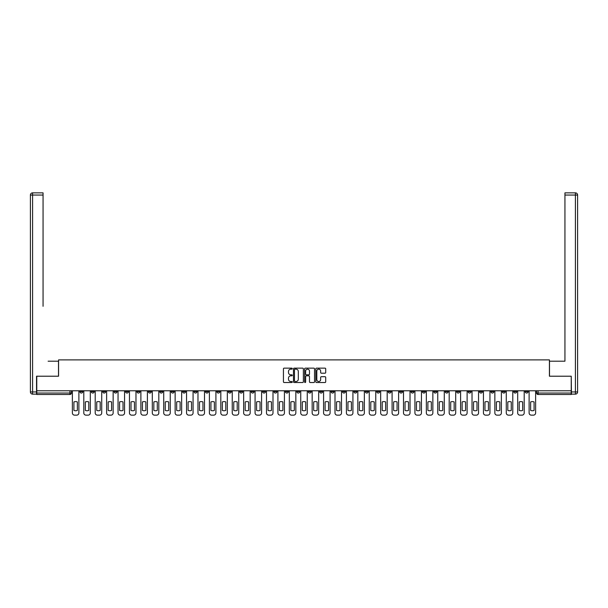 <?xml version="1.0" encoding="UTF-8"?>
<svg xmlns="http://www.w3.org/2000/svg" width="608" height="608" viewBox="0 0 608 608"><rect width="100%" height="100%" fill="white"/><g stroke="black" fill="none" stroke-linecap="round" stroke-linejoin="round"><path stroke-width="0.91" d="M292.288 368.646A0.502 0.502 0 0 0 291.787 368.144L284.156 368.144A0.722 0.722 0 0 0 283.434 368.858L283.434 381.794A0.722 0.722 0 0 0 284.156 382.516L291.787 382.516A0.502 0.502 0 0 0 292.288 382.006A0.502 0.502 0 0 0 291.787 381.505L290.799 381.505A2.303 2.303 0 0 1 288.496 379.21L288.496 378.13A2.303 2.303 0 0 1 290.799 375.828L291.787 375.828A0.502 0.502 0 0 0 292.288 375.326A0.502 0.502 0 0 0 291.787 374.824L290.799 374.824A2.303 2.303 0 0 1 288.496 372.529L288.496 371.45A2.303 2.303 0 0 1 290.799 369.147L291.787 369.147A0.502 0.502 0 0 0 292.288 368.646M456.684 390.769L456.684 391.575L459.61 391.575A1.467 1.467 0 0 1 458.151 393.042A1.467 1.467 0 0 1 456.684 391.575L456.684 390.769M388.17 390.769L388.17 391.575L391.104 391.575A1.467 1.467 0 0 1 389.637 393.042A1.467 1.467 0 0 1 388.17 391.575L388.17 390.769M376.755 390.769L376.755 391.575L379.681 391.575A1.467 1.467 0 0 1 378.222 393.042A1.467 1.467 0 0 1 376.755 391.575L376.755 390.769M308.248 390.769L308.248 391.575L311.174 391.575A1.467 1.467 0 0 1 309.708 393.042A1.467 1.467 0 0 1 308.248 391.575L308.248 390.769M296.826 390.769L296.826 391.575L299.752 391.575A1.467 1.467 0 0 1 298.292 393.042A1.467 1.467 0 0 1 296.826 391.575L296.826 390.769M285.41 390.769L285.41 391.575L288.336 391.575A1.467 1.467 0 0 1 286.87 393.042A1.467 1.467 0 0 1 285.41 391.575L285.41 390.769M262.572 390.769L262.572 391.575L265.498 391.575A1.467 1.467 0 0 1 264.039 393.042A1.467 1.467 0 0 1 262.572 391.575L262.572 390.769M239.734 391.575L239.734 390.769L239.734 391.575A1.467 1.467 0 0 0 241.201 393.042A1.467 1.467 0 0 1 239.734 391.575L242.66 391.575A1.467 1.467 0 0 1 241.201 393.042A1.467 1.467 0 0 0 242.66 391.575L242.66 390.769L242.66 391.575M228.319 391.575L228.319 390.769L228.319 391.575A1.467 1.467 0 0 0 229.778 393.042A1.467 1.467 0 0 1 228.319 391.575L231.245 391.575A1.467 1.467 0 0 1 229.778 393.042M216.896 391.575L216.896 390.769L216.896 391.575A1.467 1.467 0 0 0 218.363 393.042A1.467 1.467 0 0 1 216.896 391.575L219.83 391.575A1.467 1.467 0 0 1 218.363 393.042A1.467 1.467 0 0 0 219.83 391.575L219.83 390.769L219.83 391.575M205.481 390.769L205.481 391.575L208.407 391.575A1.467 1.467 0 0 1 206.948 393.042A1.467 1.467 0 0 1 205.481 391.575L205.481 390.769M194.066 390.769L194.066 391.575L196.992 391.575A1.467 1.467 0 0 1 195.525 393.042A1.467 1.467 0 0 1 194.066 391.575L194.066 390.769M182.643 390.769L182.643 391.575L185.569 391.575A1.467 1.467 0 0 1 184.11 393.042A1.467 1.467 0 0 1 182.643 391.575L182.643 390.769M171.228 391.575L171.228 390.769L171.228 391.575A1.467 1.467 0 0 0 172.687 393.042A1.467 1.467 0 0 1 171.228 391.575L174.154 391.575A1.467 1.467 0 0 1 172.687 393.042M148.39 391.575L148.39 390.769L148.39 391.575A1.467 1.467 0 0 0 149.849 393.042A1.467 1.467 0 0 1 148.39 391.575L151.316 391.575A1.467 1.467 0 0 1 149.849 393.042A1.467 1.467 0 0 0 151.316 391.575L151.316 390.769L151.316 391.575M136.967 391.575L136.967 390.769L136.967 391.575A1.467 1.467 0 0 0 138.434 393.042A1.467 1.467 0 0 1 136.967 391.575L139.901 391.575A1.467 1.467 0 0 1 138.434 393.042A1.467 1.467 0 0 0 139.901 391.575L139.901 390.769L139.901 391.575M125.552 391.575L125.552 390.769L125.552 391.575A1.467 1.467 0 0 0 127.019 393.042A1.467 1.467 0 0 1 125.552 391.575L128.478 391.575A1.467 1.467 0 0 1 127.019 393.042A1.467 1.467 0 0 0 128.478 391.575L128.478 390.769L128.478 391.575M114.137 391.575L114.137 390.769L114.137 391.575A1.467 1.467 0 0 0 115.596 393.042A1.467 1.467 0 0 1 114.137 391.575L117.063 391.575A1.467 1.467 0 0 1 115.596 393.042M102.714 391.575L102.714 390.769L102.714 391.575A1.467 1.467 0 0 0 104.181 393.042A1.467 1.467 0 0 1 102.714 391.575L105.64 391.575A1.467 1.467 0 0 1 104.181 393.042A1.467 1.467 0 0 0 105.64 391.575L105.64 390.769L105.64 391.575M91.299 391.575L91.299 390.769L91.299 391.575A1.467 1.467 0 0 0 92.758 393.042A1.467 1.467 0 0 1 91.299 391.575L94.225 391.575A1.467 1.467 0 0 1 92.758 393.042A1.467 1.467 0 0 0 94.225 391.575L94.225 390.769L94.225 391.575M324.999 373.206A0.722 0.722 0 0 0 325.713 372.491L325.713 368.858A0.722 0.722 0 0 0 324.999 368.144L316.517 368.144A0.722 0.722 0 0 0 315.803 368.858L315.803 381.794A0.722 0.722 0 0 0 316.517 382.516L324.999 382.516A0.722 0.722 0 0 0 325.713 381.794L325.713 377.408A0.722 0.722 0 0 0 324.999 376.694L321.366 376.694A0.722 0.722 0 0 0 320.652 377.408L320.652 379.582A1.923 1.923 0 0 1 318.729 381.505A1.923 1.923 0 0 1 316.806 379.582L316.806 371.07A1.923 1.923 0 0 1 318.729 369.147A1.923 1.923 0 0 1 320.652 371.07L320.652 372.491A0.722 0.722 0 0 0 321.366 373.206L324.999 373.206M38.38 192.858L32.596 192.858L43.062 192.858L38.38 192.858L43.062 192.858L43.062 195.054L32.596 195.054L32.596 391.94L36.548 391.94L36.548 376.208L58.581 376.208L58.581 359.883L549.419 359.883L549.419 376.208L571.231 376.208L571.231 390.769L36.769 390.769L36.769 393.042L71.387 393.042L71.387 390.769M36.769 376.208L36.769 390.769M303.369 368.858A0.722 0.722 0 0 0 302.655 368.144L294.173 368.144A0.722 0.722 0 0 0 293.459 368.858L293.459 381.794A0.722 0.722 0 0 0 294.173 382.516L302.655 382.516A0.722 0.722 0 0 0 303.369 381.794L303.369 368.858M305.345 368.144L313.827 368.144A0.722 0.722 0 0 1 314.541 368.858L314.541 381.794A0.722 0.722 0 0 1 313.827 382.516L310.194 382.516A0.722 0.722 0 0 1 309.48 381.794L309.48 376.55A0.722 0.722 0 0 0 308.758 375.828L306.356 375.828A0.722 0.722 0 0 0 305.634 376.55L305.634 382.006A0.502 0.502 0 0 1 305.132 382.516A0.502 0.502 0 0 1 304.631 382.006L304.631 368.858A0.722 0.722 0 0 1 305.345 368.144M536.613 390.769L536.613 393.042L571.231 393.042L571.231 394.508L538.072 394.508A1.467 1.467 0 0 1 536.613 393.042A1.467 1.467 0 0 0 538.072 394.508L538.072 390.769M571.231 390.769L571.231 393.042M71.387 393.042A1.467 1.467 0 0 1 69.928 394.508L36.769 394.508L36.769 393.042M528.124 390.769L528.124 391.575A1.467 1.467 0 0 1 526.657 393.042A1.467 1.467 0 0 1 525.19 391.575L528.124 391.575M525.19 390.769L525.19 391.575M516.701 391.575L516.701 390.769L516.701 391.575A1.467 1.467 0 0 1 515.242 393.042A1.467 1.467 0 0 1 513.775 391.575L516.701 391.575A1.467 1.467 0 0 1 515.242 393.042M513.775 390.769L513.775 391.575M505.286 390.769L505.286 391.575A1.467 1.467 0 0 1 503.819 393.042A1.467 1.467 0 0 1 502.36 391.575A1.467 1.467 0 0 0 503.819 393.042M502.36 390.769L502.36 391.575L505.286 391.575M493.863 390.769L493.863 391.575A1.467 1.467 0 0 1 492.404 393.042A1.467 1.467 0 0 1 490.937 391.575L493.863 391.575A1.467 1.467 0 0 1 492.404 393.042M490.937 390.769L490.937 391.575M482.448 390.769L482.448 391.575A1.467 1.467 0 0 1 480.981 393.042A1.467 1.467 0 0 1 479.522 391.575A1.467 1.467 0 0 0 480.981 393.042M479.522 390.769L479.522 391.575L482.448 391.575M471.033 390.769L471.033 391.575A1.467 1.467 0 0 1 469.566 393.042A1.467 1.467 0 0 1 468.099 391.575L471.033 391.575M468.099 390.769L468.099 391.575M459.61 390.769L459.61 391.575A1.467 1.467 0 0 1 458.151 393.042M448.195 390.769L448.195 391.575A1.467 1.467 0 0 1 446.728 393.042A1.467 1.467 0 0 1 445.261 391.575L448.195 391.575M445.261 390.769L445.261 391.575M436.772 390.769L436.772 391.575A1.467 1.467 0 0 1 435.313 393.042A1.467 1.467 0 0 1 433.846 391.575L436.772 391.575M433.846 390.769L433.846 391.575M425.357 390.769L425.357 391.575A1.467 1.467 0 0 1 423.89 393.042A1.467 1.467 0 0 1 422.431 391.575A1.467 1.467 0 0 0 423.89 393.042M422.431 390.769L422.431 391.575L425.357 391.575M413.934 390.769L413.934 391.575A1.467 1.467 0 0 1 412.475 393.042A1.467 1.467 0 0 1 411.008 391.575L413.934 391.575M411.008 390.769L411.008 391.575M402.519 390.769L402.519 391.575A1.467 1.467 0 0 1 401.052 393.042A1.467 1.467 0 0 1 399.593 391.575L402.519 391.575M399.593 390.769L399.593 391.575M391.104 390.769L391.104 391.575M379.681 390.769L379.681 391.575L379.681 390.769M368.266 390.769L368.266 391.575A1.467 1.467 0 0 1 366.799 393.042A1.467 1.467 0 0 1 365.34 391.575L368.266 391.575M365.34 390.769L365.34 391.575M356.843 390.769L356.843 391.575A1.467 1.467 0 0 1 355.384 393.042A1.467 1.467 0 0 1 353.917 391.575L356.843 391.575M353.917 390.769L353.917 391.575M345.428 390.769L345.428 391.575A1.467 1.467 0 0 1 343.961 393.042A1.467 1.467 0 0 1 342.502 391.575L345.428 391.575M342.502 390.769L342.502 391.575M334.012 390.769L334.012 391.575A1.467 1.467 0 0 1 332.546 393.042A1.467 1.467 0 0 1 331.079 391.575L334.012 391.575M331.079 390.769L331.079 391.575M322.59 390.769L322.59 391.575A1.467 1.467 0 0 1 321.13 393.042A1.467 1.467 0 0 1 319.664 391.575L322.59 391.575M319.664 390.769L319.664 391.575M311.174 390.769L311.174 391.575A1.467 1.467 0 0 1 309.708 393.042M299.752 390.769L299.752 391.575M288.336 391.575L288.336 390.769L288.336 391.575A1.467 1.467 0 0 1 286.87 393.042M276.921 390.769L276.921 391.575A1.467 1.467 0 0 1 275.454 393.042A1.467 1.467 0 0 1 273.988 391.575A1.467 1.467 0 0 0 275.454 393.042A1.467 1.467 0 0 0 276.921 391.575L273.988 391.575L273.988 390.769M265.498 391.575L265.498 390.769L265.498 391.575A1.467 1.467 0 0 1 264.039 393.042M254.083 390.769L254.083 391.575A1.467 1.467 0 0 1 252.616 393.042A1.467 1.467 0 0 1 251.157 391.575A1.467 1.467 0 0 0 252.616 393.042M251.157 390.769L251.157 391.575L254.083 391.575M231.245 390.769L231.245 391.575L231.245 390.769M208.407 391.575L208.407 390.769L208.407 391.575A1.467 1.467 0 0 1 206.948 393.042M196.992 391.575L196.992 390.769L196.992 391.575A1.467 1.467 0 0 1 195.525 393.042M185.569 391.575L185.569 390.769L185.569 391.575A1.467 1.467 0 0 1 184.11 393.042M174.154 390.769L174.154 391.575L174.154 390.769M162.739 391.575L162.739 390.769L162.739 391.575A1.467 1.467 0 0 1 161.272 393.042A1.467 1.467 0 0 1 159.805 391.575L162.739 391.575A1.467 1.467 0 0 1 161.272 393.042M159.805 390.769L159.805 391.575M117.063 390.769L117.063 391.575L117.063 390.769M82.81 390.769L82.81 391.575A1.467 1.467 0 0 1 81.343 393.042A1.467 1.467 0 0 1 79.876 391.575A1.467 1.467 0 0 0 81.343 393.042A1.467 1.467 0 0 0 82.81 391.575L82.81 390.769M79.876 390.769L79.876 391.575L82.81 391.575M294.964 369.147A0.502 0.502 0 0 0 294.462 369.649L294.462 381.003A0.502 0.502 0 0 0 294.964 381.505L296.005 381.505A2.303 2.303 0 0 0 298.308 379.21L298.308 371.45A2.303 2.303 0 0 0 296.005 369.147L294.964 369.147M309.48 371.108A1.923 1.923 0 0 0 307.557 369.185A1.923 1.923 0 0 0 305.634 371.108L305.634 374.11A0.722 0.722 0 0 0 306.356 374.824L308.758 374.824A0.722 0.722 0 0 0 309.48 374.11L309.48 371.108M73.918 401.941L73.918 410.415A4.575 4.575 0 0 0 77.353 410.415L77.353 401.941A4.575 4.575 0 0 0 73.918 401.941M72.375 390.769L72.375 412.946A2.196 2.196 0 0 0 74.571 415.142L76.692 415.142A2.196 2.196 0 0 0 78.888 412.946L78.888 390.769M85.333 401.941L85.333 410.415A4.575 4.575 0 0 0 88.776 410.415L88.776 401.941A4.575 4.575 0 0 0 85.333 401.941M83.798 390.769L83.798 412.946A2.196 2.196 0 0 0 85.994 415.142L88.114 415.142A2.196 2.196 0 0 0 90.311 412.946L90.311 390.769M96.748 401.941L96.748 410.415A4.575 4.575 0 0 0 100.191 410.415L100.191 401.941A4.575 4.575 0 0 0 96.748 401.941M95.213 390.769L95.213 412.946A2.196 2.196 0 0 0 97.409 415.142L99.53 415.142A2.196 2.196 0 0 0 101.726 412.946L101.726 390.769M58.505 376.208L58.505 361.198L48.116 361.198M43.062 195.054L43.062 306.303M36.548 391.94L36.548 394.136L32.596 394.136A2.196 2.196 0 0 1 30.4 391.94L30.4 195.054A2.196 2.196 0 0 1 32.596 192.858A2.196 2.196 0 0 0 30.4 195.054A2.196 2.196 0 0 1 32.596 192.858A2.196 2.196 0 0 0 30.4 195.054L32.596 195.054L32.596 192.858M559.884 361.198L564.938 361.198L564.938 192.858L575.404 192.858L564.938 192.858M549.495 376.208L549.495 361.198L564.938 361.198L564.938 306.303M571.452 391.94L575.404 391.94L575.404 195.054L577.6 195.054A2.196 2.196 0 0 0 575.404 192.858A2.196 2.196 0 0 1 577.6 195.054L577.6 391.94A2.196 2.196 0 0 1 575.404 394.136L571.452 394.136L571.231 376.208M108.171 401.941L108.171 410.415A4.575 4.575 0 0 0 111.606 410.415L111.606 401.941A4.575 4.575 0 0 0 108.171 401.941M106.628 390.769L106.628 412.946A2.196 2.196 0 0 0 108.824 415.142L110.952 415.142A2.196 2.196 0 0 0 113.149 412.946L113.149 390.769M119.586 401.941L119.586 410.415A4.575 4.575 0 0 0 123.029 410.415L123.029 401.941A4.575 4.575 0 0 0 119.586 401.941M118.051 390.769L118.051 412.946A2.196 2.196 0 0 0 120.247 415.142L122.368 415.142A2.196 2.196 0 0 0 124.564 412.946L124.564 390.769M131.009 401.941L131.009 410.415A4.575 4.575 0 0 0 134.444 410.415L134.444 401.941A4.575 4.575 0 0 0 131.009 401.941M129.466 390.769L129.466 412.946A2.196 2.196 0 0 0 131.662 415.142L133.79 415.142A2.196 2.196 0 0 0 135.979 412.946L135.979 390.769M142.424 401.941L142.424 410.415A4.575 4.575 0 0 0 145.867 410.415L145.867 401.941A4.575 4.575 0 0 0 142.424 401.941M140.889 390.769L140.889 412.946A2.196 2.196 0 0 0 143.085 415.142L145.206 415.142A2.196 2.196 0 0 0 147.402 412.946L147.402 390.769M153.839 401.941L153.839 410.415A4.575 4.575 0 0 0 157.282 410.415L157.282 401.941A4.575 4.575 0 0 0 153.839 401.941M152.304 390.769L152.304 412.946A2.196 2.196 0 0 0 154.5 415.142L156.621 415.142A2.196 2.196 0 0 0 158.817 412.946L158.817 390.769M165.262 401.941L165.262 410.415A4.575 4.575 0 0 0 168.697 410.415L168.697 401.941A4.575 4.575 0 0 0 165.262 401.941M163.727 390.769L163.727 412.946A2.196 2.196 0 0 0 165.916 415.142L168.044 415.142A2.196 2.196 0 0 0 170.24 412.946L170.24 390.769M176.677 401.941L176.677 410.415A4.575 4.575 0 0 0 180.12 410.415L180.12 401.941A4.575 4.575 0 0 0 176.677 401.941M175.142 390.769L175.142 412.946A2.196 2.196 0 0 0 177.338 415.142L179.459 415.142A2.196 2.196 0 0 0 181.655 412.946L181.655 390.769M188.1 401.941L188.1 410.415A4.575 4.575 0 0 0 191.535 410.415L191.535 401.941A4.575 4.575 0 0 0 188.1 401.941M186.557 390.769L186.557 412.946A2.196 2.196 0 0 0 188.754 415.142L190.882 415.142A2.196 2.196 0 0 0 193.07 412.946L193.07 390.769M199.515 401.941L199.515 410.415A4.575 4.575 0 0 0 202.958 410.415L202.958 401.941A4.575 4.575 0 0 0 199.515 401.941M197.98 390.769L197.98 412.946A2.196 2.196 0 0 0 200.176 415.142L202.297 415.142A2.196 2.196 0 0 0 204.493 412.946L204.493 390.769M210.93 401.941L210.93 410.415A4.575 4.575 0 0 0 214.373 410.415L214.373 401.941A4.575 4.575 0 0 0 210.93 401.941M209.395 390.769L209.395 412.946A2.196 2.196 0 0 0 211.592 415.142L213.712 415.142A2.196 2.196 0 0 0 215.908 412.946L215.908 390.769M222.353 401.941L222.353 410.415A4.575 4.575 0 0 0 225.788 410.415L225.788 401.941A4.575 4.575 0 0 0 222.353 401.941M220.818 390.769L220.818 412.946A2.196 2.196 0 0 0 223.007 415.142L225.135 415.142A2.196 2.196 0 0 0 227.331 412.946L227.331 390.769M233.768 401.941L233.768 410.415A4.575 4.575 0 0 0 237.211 410.415L237.211 401.941A4.575 4.575 0 0 0 233.768 401.941M232.233 390.769L232.233 412.946A2.196 2.196 0 0 0 234.43 415.142L236.55 415.142A2.196 2.196 0 0 0 238.746 412.946L238.746 390.769M245.191 401.941L245.191 410.415A4.575 4.575 0 0 0 248.626 410.415L248.626 401.941A4.575 4.575 0 0 0 245.191 401.941M243.648 390.769L243.648 412.946A2.196 2.196 0 0 0 245.845 415.142L247.973 415.142A2.196 2.196 0 0 0 250.169 412.946L250.169 390.769M256.606 401.941L256.606 410.415A4.575 4.575 0 0 0 260.049 410.415L260.049 401.941A4.575 4.575 0 0 0 256.606 401.941M255.071 390.769L255.071 412.946A2.196 2.196 0 0 0 257.268 415.142L259.388 415.142A2.196 2.196 0 0 0 261.584 412.946L261.584 390.769M268.022 401.941L268.022 410.415A4.575 4.575 0 0 0 271.464 410.415L271.464 401.941A4.575 4.575 0 0 0 268.022 401.941M266.486 390.769L266.486 412.946A2.196 2.196 0 0 0 268.683 415.142L270.803 415.142A2.196 2.196 0 0 0 273 412.946L273 390.769M279.444 401.941L279.444 410.415A4.575 4.575 0 0 0 282.887 410.415L282.887 401.941A4.575 4.575 0 0 0 279.444 401.941M277.909 390.769L277.909 412.946A2.196 2.196 0 0 0 280.106 415.142L282.226 415.142A2.196 2.196 0 0 0 284.422 412.946L284.422 390.769M290.86 401.941L290.86 410.415A4.575 4.575 0 0 0 294.302 410.415L294.302 401.941A4.575 4.575 0 0 0 290.86 401.941M289.324 390.769L289.324 412.946A2.196 2.196 0 0 0 291.521 415.142L293.641 415.142A2.196 2.196 0 0 0 295.838 412.946L295.838 390.769M302.282 401.941L302.282 410.415A4.575 4.575 0 0 0 305.718 410.415L305.718 401.941A4.575 4.575 0 0 0 302.282 401.941M300.74 390.769L300.74 412.946A2.196 2.196 0 0 0 302.936 415.142L305.064 415.142A2.196 2.196 0 0 0 307.26 412.946L307.26 390.769M313.698 401.941L313.698 410.415A4.575 4.575 0 0 0 317.14 410.415L317.14 401.941A4.575 4.575 0 0 0 313.698 401.941M312.162 390.769L312.162 412.946A2.196 2.196 0 0 0 314.359 415.142L316.479 415.142A2.196 2.196 0 0 0 318.676 412.946L318.676 390.769M325.113 401.941L325.113 410.415A4.575 4.575 0 0 0 328.556 410.415L328.556 401.941A4.575 4.575 0 0 0 325.113 401.941M323.578 390.769L323.578 412.946A2.196 2.196 0 0 0 325.774 415.142L327.894 415.142A2.196 2.196 0 0 0 330.091 412.946L330.091 390.769M336.536 401.941L336.536 410.415A4.575 4.575 0 0 0 339.978 410.415L339.978 401.941A4.575 4.575 0 0 0 336.536 401.941M335 390.769L335 412.946A2.196 2.196 0 0 0 337.197 415.142L339.317 415.142A2.196 2.196 0 0 0 341.514 412.946L341.514 390.769M347.951 401.941L347.951 410.415A4.575 4.575 0 0 0 351.394 410.415L351.394 401.941A4.575 4.575 0 0 0 347.951 401.941M346.416 390.769L346.416 412.946A2.196 2.196 0 0 0 348.612 415.142L350.732 415.142A2.196 2.196 0 0 0 352.929 412.946L352.929 390.769M359.374 401.941L359.374 410.415A4.575 4.575 0 0 0 362.809 410.415L362.809 401.941A4.575 4.575 0 0 0 359.374 401.941M357.831 390.769L357.831 412.946A2.196 2.196 0 0 0 360.027 415.142L362.155 415.142A2.196 2.196 0 0 0 364.352 412.946L364.352 390.769M370.789 401.941L370.789 410.415A4.575 4.575 0 0 0 374.232 410.415L374.232 401.941A4.575 4.575 0 0 0 370.789 401.941M369.254 390.769L369.254 412.946A2.196 2.196 0 0 0 371.45 415.142L373.57 415.142A2.196 2.196 0 0 0 375.767 412.946L375.767 390.769M382.212 401.941L382.212 410.415A4.575 4.575 0 0 0 385.647 410.415L385.647 401.941A4.575 4.575 0 0 0 382.212 401.941M380.669 390.769L380.669 412.946A2.196 2.196 0 0 0 382.865 415.142L384.993 415.142A2.196 2.196 0 0 0 387.182 412.946L387.182 390.769M393.627 401.941L393.627 410.415A4.575 4.575 0 0 0 397.07 410.415L397.07 401.941A4.575 4.575 0 0 0 393.627 401.941M392.092 390.769L392.092 412.946A2.196 2.196 0 0 0 394.288 415.142L396.408 415.142A2.196 2.196 0 0 0 398.605 412.946L398.605 390.769M405.042 401.941L405.042 410.415A4.575 4.575 0 0 0 408.485 410.415L408.485 401.941A4.575 4.575 0 0 0 405.042 401.941M403.507 390.769L403.507 412.946A2.196 2.196 0 0 0 405.703 415.142L407.824 415.142A2.196 2.196 0 0 0 410.02 412.946L410.02 390.769M416.465 401.941L416.465 410.415A4.575 4.575 0 0 0 419.9 410.415L419.9 401.941A4.575 4.575 0 0 0 416.465 401.941M414.93 390.769L414.93 412.946A2.196 2.196 0 0 0 417.118 415.142L419.246 415.142A2.196 2.196 0 0 0 421.443 412.946L421.443 390.769M427.88 401.941L427.88 410.415A4.575 4.575 0 0 0 431.323 410.415L431.323 401.941A4.575 4.575 0 0 0 427.88 401.941M426.345 390.769L426.345 412.946A2.196 2.196 0 0 0 428.541 415.142L430.662 415.142A2.196 2.196 0 0 0 432.858 412.946L432.858 390.769M439.303 401.941L439.303 410.415A4.575 4.575 0 0 0 442.738 410.415L442.738 401.941A4.575 4.575 0 0 0 439.303 401.941M437.76 390.769L437.76 412.946A2.196 2.196 0 0 0 439.956 415.142L442.084 415.142A2.196 2.196 0 0 0 444.273 412.946L444.273 390.769M450.718 401.941L450.718 410.415A4.575 4.575 0 0 0 454.161 410.415L454.161 401.941A4.575 4.575 0 0 0 450.718 401.941M449.183 390.769L449.183 412.946A2.196 2.196 0 0 0 451.379 415.142L453.5 415.142A2.196 2.196 0 0 0 455.696 412.946L455.696 390.769M462.133 401.941L462.133 410.415A4.575 4.575 0 0 0 465.576 410.415L465.576 401.941A4.575 4.575 0 0 0 462.133 401.941M460.598 390.769L460.598 412.946A2.196 2.196 0 0 0 462.794 415.142L464.915 415.142A2.196 2.196 0 0 0 467.111 412.946L467.111 390.769M473.556 401.941L473.556 410.415A4.575 4.575 0 0 0 476.991 410.415L476.991 401.941A4.575 4.575 0 0 0 473.556 401.941M472.021 390.769L472.021 412.946A2.196 2.196 0 0 0 474.21 415.142L476.338 415.142A2.196 2.196 0 0 0 478.534 412.946L478.534 390.769M484.971 401.941L484.971 410.415A4.575 4.575 0 0 0 488.414 410.415L488.414 401.941A4.575 4.575 0 0 0 484.971 401.941M483.436 390.769L483.436 412.946A2.196 2.196 0 0 0 485.632 415.142L487.753 415.142A2.196 2.196 0 0 0 489.949 412.946L489.949 390.769M496.394 401.941L496.394 410.415A4.575 4.575 0 0 0 499.829 410.415L499.829 401.941A4.575 4.575 0 0 0 496.394 401.941M494.851 390.769L494.851 412.946A2.196 2.196 0 0 0 497.048 415.142L499.176 415.142A2.196 2.196 0 0 0 501.372 412.946L501.372 390.769M507.809 401.941L507.809 410.415A4.575 4.575 0 0 0 511.252 410.415L511.252 401.941A4.575 4.575 0 0 0 507.809 401.941M506.274 390.769L506.274 412.946A2.196 2.196 0 0 0 508.47 415.142L510.591 415.142A2.196 2.196 0 0 0 512.787 412.946L512.787 390.769M519.224 401.941L519.224 410.415A4.575 4.575 0 0 0 522.667 410.415L522.667 401.941A4.575 4.575 0 0 0 519.224 401.941M517.689 390.769L517.689 412.946A2.196 2.196 0 0 0 519.886 415.142L522.006 415.142A2.196 2.196 0 0 0 524.202 412.946L524.202 390.769M530.647 401.941L530.647 410.415A4.575 4.575 0 0 0 534.082 410.415L534.082 401.941A4.575 4.575 0 0 0 530.647 401.941M529.112 390.769L529.112 412.946A2.196 2.196 0 0 0 531.308 415.142L533.429 415.142A2.196 2.196 0 0 0 535.625 412.946L535.625 390.769M69.928 390.769L69.928 394.508M32.596 394.136L32.596 391.94L30.4 391.94M575.404 192.858L575.404 195.054L564.938 195.054M577.6 391.94L575.404 391.94L575.404 394.136"/></g></svg>
